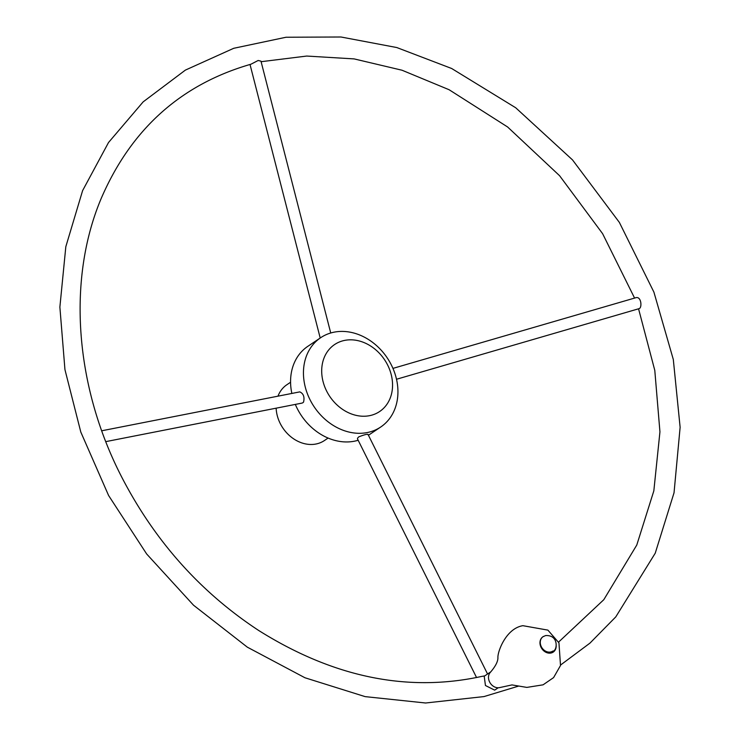 <?xml version="1.0" encoding="UTF-8"?>
<svg xmlns="http://www.w3.org/2000/svg" width="740" height="740" viewBox="0 0 740 740"><rect width="100%" height="100%" fill="white"/><g stroke="black" fill="none" stroke-linecap="round" stroke-linejoin="round"><path stroke-width="1.11" d="M490.463 672.049L484.21 676.249L485.449 685.508L494.662 690.143L498.196 687.765M499.62 687.599A9.241 7.548 -123.9 0 1 490.333 683.233A9.241 7.548 -123.9 0 1 489.797 672.984C495.217 666.851 497.928 661.782 497.928 657.777C497.391 652.107 505.855 628.417 522.893 625.688L547.896 630.119L558.95 642.857L560.513 665.501L553.585 677.609L543.077 684.824L526.843 687.404L511.988 684.916L499.62 687.599M556.184 645.835A9.241 7.548 -123.9 0 1 553.233 652.088A9.241 7.548 -123.9 0 1 541.81 648.629A9.241 7.548 -123.9 0 1 542.929 636.752A9.241 7.548 -123.9 0 1 543.595 636.363M330.725 332.991L260.97 61.152L258.158 60.486L250.953 64.214C181.106 84.286 131.202 129.001 101.251 198.348C66.998 279.313 74.703 386.197 121.943 477.522C155.039 541.338 200.605 592.315 258.649 630.452C333.055 677.155 407.222 692.52 481.139 676.536L484.774 675.87M396.511 379.259L638.999 308.673C642.255 308.071 641.413 296.37 636.076 297.647L392.949 368.391M290.57 382.247L286.88 384.726A33.633 27.482 56.1 0 0 277.981 396.168M276.14 408.175A33.633 27.482 56.1 0 0 293.641 438.839A33.633 27.482 56.1 0 0 324.407 440.55L328.098 438.062M367.743 434.611C367.558 433.871 364.598 434.611 358.854 436.831A5.716 1.776 -26.5 0 0 357.55 439.033L476.56 677.553M101.732 430.782L299.626 391.913A5.716 3.959 78.9 0 1 299.811 391.886C303.456 393.56 304.714 396.954 303.576 402.061A5.716 3.959 78.9 0 1 301.828 403.134L105.792 441.632M358.16 440.263A53.807 43.965 -123.9 0 1 356.236 440.79A53.807 43.965 -123.9 0 1 295.325 404.41M291.856 393.44A53.807 43.965 -123.9 0 1 307.803 346.348L320.679 337.699A53.807 43.965 -123.9 0 1 332.279 332.575A53.807 43.965 -123.9 0 1 391.108 364.487A53.807 43.965 -123.9 0 1 380.712 427.017A53.807 43.965 -123.9 0 1 314.204 406.88A53.807 43.965 -123.9 0 1 320.679 337.699M343.314 340.696A40.358 32.976 -123.9 0 1 392.293 389.666A40.358 32.976 -123.9 0 1 335.766 403.735A40.358 32.976 -123.9 0 1 343.314 340.696M549.681 653.161L552.734 651.117A8.686 7.095 -123.9 0 1 541.995 647.87A8.686 7.095 -123.9 0 1 543.04 636.705L542.494 637.066M552.734 651.117C557.183 651.524 559.468 634.772 545.593 635.567L543.04 636.705M558.58 642.098L603.812 599.687L636.779 545.038L653.836 490.842L659.941 431.855L654.789 370.37L638.555 308.793M634.568 298.054L602.601 233.664L559.597 175.722L507.603 126.975L449.115 89.734L402.024 70.226L354.118 58.904L306.712 56.055L261.118 61.707M560.67 664.955L589.984 643.097L615.782 616.883L655.233 553.206L674.038 492.775L680.125 427.295L673.308 359.474L653.901 292.106L619.352 222.388L572.529 159.923L515.706 107.763L451.668 68.496L396.797 47.545L340.983 37L286.038 37.24L233.729 48.294L185.379 70.106L143.162 101.87L108.521 142.515L82.603 190.624L65.823 246.716L59.875 307.091L64.944 369.602L80.808 432.077L108.604 495.513L146.668 553.982L193.519 605.2L247.317 647.158L304.963 677.766L365.135 696.627L425.593 703L484.016 696.571L518.361 686.174M487.558 673.992L367.947 434.278M368.437 435.259L380.712 427.017M250.018 64.473L320.207 338.014"/></g></svg>
